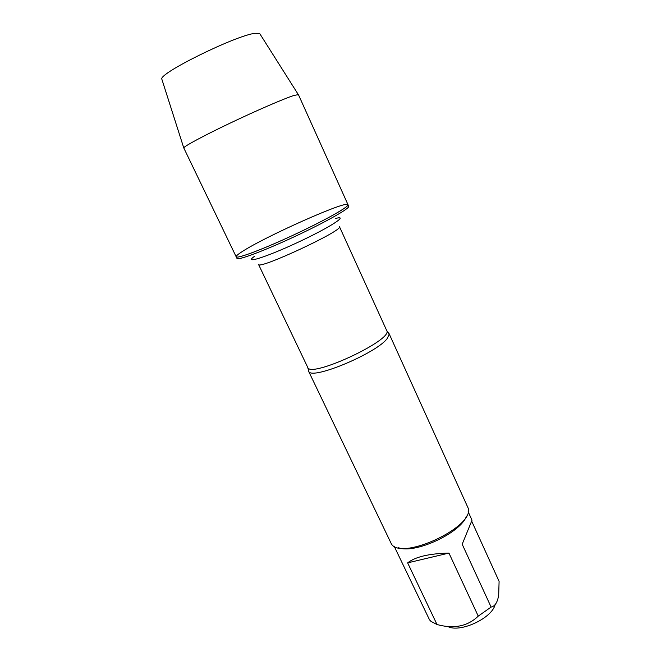 <?xml version="1.0" encoding="UTF-8"?>
<svg xmlns="http://www.w3.org/2000/svg" width="661" height="661" viewBox="0 0 661 661"><rect width="100%" height="100%" fill="white"/><g stroke="black" fill="none" stroke-linecap="round" stroke-linejoin="round"><path stroke-width="0.99" d="M236.96 258.401C237.497 260.765 264.003 250.899 294.781 236.531C325.576 222.187 350.173 208.223 348.711 206.29L347.983 204.67C349.421 206.546 324.791 220.468 293.988 234.82C263.194 249.197 236.696 259.112 236.184 256.799C235.927 256.055 237.91 254.336 242.124 251.643C264.97 236.588 347.248 199.903 347.983 204.67C348.215 205.199 347.066 206.364 344.538 208.157C335.92 214.28 308.861 228.268 282.668 239.993C256.443 251.75 236.82 258.715 236.184 256.799L236.96 258.401M387.776 332.4L389.205 334.078L387.338 338.374C377.101 352.941 312.347 380.125 308.819 371.556L308.456 369.383M308.538 371.127L391.461 544.061C401.698 560.908 474.548 526.933 468.228 508.268L389.056 333.582M495.039 604.79C491.949 618.365 459.643 633.164 447.761 626.463M448.951 553.083C429.006 553.587 415.232 556.851 407.647 562.875L448.951 553.083L478.242 616.126C467.699 626.331 453.95 629.132 437.012 624.529L430.972 621.39L429.51 619.811L394.146 546.201M407.647 562.875L437.012 624.529M471.78 521.364L499.096 581.374L498.683 595.131C497.51 602.345 494.982 606.319 491.106 607.071L478.242 616.126M468.145 511.697L472.012 520.207L462.188 544.243L491.106 607.071M398.591 547.729C414.769 554.298 461.089 532.7 466.459 516.084M236.184 256.799L183.75 147.874C184.32 146.139 203.629 135.745 229.854 123.252C256.038 110.759 283.701 98.786 293.674 95.531L298.4 94.597L347.983 204.67M162.011 79.684L161.813 79.089C158.714 73.388 235.894 35.339 255.088 33.298L259.649 33.463L259.988 34M308.819 371.556L307.695 367.309C309.918 378.803 394.047 339.58 386.668 330.483L389.205 334.078M386.668 330.483L339.457 226.657C344.331 230.028 257.964 270.299 258.517 264.4L307.695 367.309M254.774 256.154C242.587 264.491 265.292 257.575 297.566 242.496C329.872 227.467 349.76 214.519 335.54 218.494M161.813 79.089L183.75 147.874M259.649 33.463L298.243 94.482"/></g></svg>
